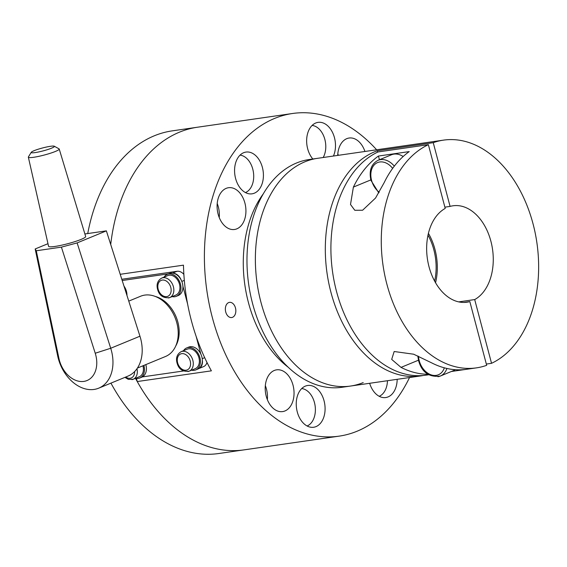 <?xml version="1.0" encoding="UTF-8"?>
<svg xmlns="http://www.w3.org/2000/svg" width="567" height="567" viewBox="0 0 567 567"><rect width="100%" height="100%" fill="white"/><g stroke="black" fill="none" stroke-linecap="round" stroke-linejoin="round"><path stroke-width="0.85" d="M236.857 228.834A21.092 14.253 -98.2 0 1 234.525 229.479A21.092 14.253 -98.2 0 1 217.707 212.391A21.092 14.253 -98.2 0 1 226.162 188.364A21.092 14.253 -98.2 0 1 228.494 187.72A21.092 14.253 -98.2 0 1 245.313 204.807A21.092 14.253 -98.2 0 1 236.857 228.834M265.328 385.631A21.092 14.253 -98.2 0 1 266.447 389.033A21.092 14.253 -98.2 0 1 267.355 399.643M293.026 385.199A21.092 14.253 -98.2 0 1 282.642 411.592A21.092 14.253 -98.2 0 1 266.228 396.241A21.092 14.253 -98.2 0 1 276.611 369.84A21.092 14.253 -98.2 0 1 293.026 385.199M337.804 153.813A21.092 14.253 -98.2 0 1 338.35 155.315M337.698 155.408A21.092 14.253 -98.2 0 1 349.088 138.029A21.092 14.253 -98.2 0 1 364.935 151.474M120.218 274.3L183.467 265.158A162.998 110.154 81.8 0 0 191.341 320.511A162.998 110.154 81.8 0 0 211.392 370.839L137.249 381.548L136.42 378.416M135.492 378.324A162.998 110.154 81.8 0 0 244.044 449.872A162.998 110.154 -98.2 0 1 137.249 381.548M409.537 377.53A162.998 110.154 -98.2 0 1 339.172 436.136A162.998 110.154 -98.2 0 1 212.32 317.477A162.998 110.154 -98.2 0 1 292.565 113.492A162.998 110.154 -98.2 0 1 376.644 149.78M235.468 307.945A7.669 5.181 -98.2 0 1 232.541 317.307A7.669 5.181 -98.2 0 1 225.723 311.956A7.669 5.181 -98.2 0 1 228.65 302.594A7.669 5.181 -98.2 0 1 235.468 307.945M288.22 367.239A106.142 71.733 -98.2 0 1 248.438 302.594A106.142 71.733 -98.2 0 1 263.194 193.985M316.01 426.611A21.092 14.253 -98.2 0 1 313.679 427.249A21.092 14.253 -98.2 0 1 296.86 410.168A21.092 14.253 -98.2 0 1 305.322 386.134A21.092 14.253 -98.2 0 1 307.647 385.496A21.092 14.253 -98.2 0 1 324.473 402.577A21.092 14.253 -98.2 0 1 316.01 426.611M254.342 193.184A21.092 14.253 -98.2 0 1 252.01 193.829A21.092 14.253 -98.2 0 1 235.192 176.741A21.092 14.253 -98.2 0 1 243.647 152.714A21.092 14.253 -98.2 0 1 245.979 152.076A21.092 14.253 -98.2 0 1 262.797 169.157A21.092 14.253 -98.2 0 1 254.342 193.184M397.169 379.316A21.092 14.253 -98.2 0 1 388.09 396.907A21.092 14.253 -98.2 0 1 385.758 397.552A21.092 14.253 -98.2 0 1 369.656 383.292M312.828 159.001A21.092 14.253 -98.2 0 1 306.733 138.518A21.092 14.253 -98.2 0 1 315.72 123.011A21.092 14.253 -98.2 0 1 318.052 122.373A21.092 14.253 -98.2 0 1 332.815 133.068A21.092 14.253 -98.2 0 1 333.431 156.024M110.714 244.49A162.998 110.154 -98.2 0 1 197.436 127.228A162.998 110.154 81.8 0 0 110.714 244.49M217.211 203.51A21.092 14.253 -98.2 0 1 219.238 217.53M292.565 113.492L172.255 130.864A162.998 110.154 81.8 0 0 87.736 233.554M110.934 383.129A162.998 110.154 81.8 0 0 218.862 453.508L339.172 436.136M240.032 155.138A19.179 12.956 -98.2 0 1 253.421 172.297A19.179 12.956 -98.2 0 1 245.461 192.56A19.179 12.956 -98.2 0 1 245.44 192.567M387.452 380.719A19.179 12.956 -98.2 0 1 379.21 396.283A19.179 12.956 -98.2 0 1 379.188 396.29M312.112 125.442A19.179 12.956 -98.2 0 1 324.267 137.498A19.179 12.956 -98.2 0 1 323.197 157.498M301.708 388.565A19.179 12.956 -98.2 0 1 315.096 405.717A19.179 12.956 -98.2 0 1 307.13 425.98A19.179 12.956 -98.2 0 1 307.116 425.987M175.72 346.026A30.682 22.29 -112.4 0 0 176.096 316.868A30.682 22.29 -112.4 0 0 155.287 296.449M183.871 274.385A9.589 6.967 -112.4 0 0 177.095 271.281L172.637 273.117M173.346 273.244A9.589 6.967 67.6 0 1 181.185 280.055M200.817 354.028L196.203 336.571M187.599 303.99L182.893 286.193M122.203 280.516L168.512 273.826M142.331 376.92L183.474 370.981M202.355 360.194A9.589 6.967 67.6 0 1 198.719 368.621A9.589 6.967 67.6 0 1 198.563 368.685M198.719 368.621L203.596 366.608A9.589 6.967 -112.4 0 0 206.99 362.476M121.799 279.269L177.095 271.281M126.965 295.464A11.886 8.64 -112.4 0 0 123.967 286.073M172.127 296.605A11.886 8.64 -112.4 0 0 174.806 296.739A11.886 8.64 -112.4 0 0 176.323 296.328A11.886 8.64 -112.4 0 0 180.157 283.053A11.886 8.64 -112.4 0 0 168.782 273.925A11.886 8.64 -112.4 0 0 167.265 274.343A11.886 8.64 -112.4 0 0 164.09 277.1M176.323 296.328L178.272 295.52A11.886 8.64 -112.4 0 0 182.106 282.246A11.886 8.64 -112.4 0 0 170.731 273.124A11.886 8.64 -112.4 0 0 169.214 273.535L167.265 274.343M191.568 370.187A11.886 8.64 -112.4 0 0 194.247 370.329A11.886 8.64 -112.4 0 0 195.764 369.911A11.886 8.64 -112.4 0 0 199.598 356.636A11.886 8.64 -112.4 0 0 188.223 347.514A11.886 8.64 -112.4 0 0 186.706 347.925A11.886 8.64 -112.4 0 0 183.531 350.69M195.764 369.911L197.713 369.11A11.886 8.64 -112.4 0 0 201.547 355.835A11.886 8.64 -112.4 0 0 190.172 346.713A11.886 8.64 -112.4 0 0 188.655 347.124L186.706 347.925M135.612 378.274A11.886 8.64 -112.4 0 0 138.291 378.409A11.886 8.64 -112.4 0 0 139.808 377.998A11.886 8.64 -112.4 0 0 143.862 365.41M139.808 377.998L141.757 377.19A11.886 8.64 -112.4 0 0 145.811 364.609M168.378 297.958A10.546 7.662 -112.4 0 0 169.717 297.597L175.813 295.081A10.546 7.662 -112.4 0 0 179.215 283.309A10.546 7.662 -112.4 0 0 169.122 275.215A10.546 7.662 -112.4 0 0 167.775 275.583L161.68 278.092C157.654 280.502 156.279 284.216 157.555 289.241C159.256 295.627 163.31 298.412 169.717 297.597A10.546 7.662 -112.4 0 0 173.396 286.732A10.546 7.662 -112.4 0 0 163.027 277.724A10.546 7.662 -112.4 0 0 161.68 278.092M187.819 371.548A10.546 7.662 -112.4 0 0 189.165 371.179L195.254 368.67A10.546 7.662 -112.4 0 0 198.656 356.898A10.546 7.662 -112.4 0 0 188.563 348.804A10.546 7.662 -112.4 0 0 187.216 349.166L181.128 351.675C177.095 354.084 175.72 357.805 176.996 362.83C178.697 369.209 182.751 371.995 189.165 371.179A10.546 7.662 -112.4 0 0 192.837 360.321A10.546 7.662 -112.4 0 0 182.468 351.313A10.546 7.662 -112.4 0 0 181.128 351.675M131.863 379.628A10.546 7.662 -112.4 0 0 133.202 379.266L139.298 376.75A10.546 7.662 -112.4 0 0 142.948 365.793M458.71 301.885L474.699 299.574L491.539 363.312A115.058 77.757 81.8 0 0 533.051 223.88A115.058 77.757 81.8 0 0 443.507 140.127L309.213 159.525A115.058 77.757 81.8 0 0 296.498 163.02A115.058 77.757 81.8 0 0 250.366 294.089A115.058 77.757 81.8 0 0 342.107 387.268L350.505 386.056A115.058 77.757 -98.2 0 1 258.758 292.877A115.058 77.757 -98.2 0 1 304.89 161.808A115.058 77.757 -98.2 0 1 317.605 158.306A115.058 77.757 81.8 0 0 260.962 302.303A115.058 77.757 81.8 0 0 350.505 386.056L420.445 375.956A115.058 77.757 -98.2 0 1 330.908 292.203A115.058 77.757 -98.2 0 1 377.289 150.758L433.245 142.678L450.085 206.409L444.882 207.161M363.22 382.562A115.058 77.757 -98.2 0 1 350.505 386.056M137.42 368.068L165.472 356.508A32.602 23.686 -112.4 0 0 176.833 322.935A32.602 23.686 -112.4 0 0 140.63 296.229L128.766 301.112M31.263 152.289L28.414 156.91A15.961 1.977 -14.8 0 0 28.35 157.187A15.961 1.977 -14.8 0 0 38.577 156.393A15.961 1.977 -14.8 0 0 55.431 151.432A15.961 1.977 -14.8 0 0 59.216 149.029A15.961 1.977 -14.8 0 0 59.018 148.823L54.262 146.215A11.992 1.488 165.2 0 1 51.562 148.171A11.992 1.488 165.2 0 1 38.223 152.041A11.992 1.488 165.2 0 1 31.263 152.289A11.992 1.488 165.2 0 1 34.063 150.702A11.992 1.488 165.2 0 1 45.984 147.136A11.992 1.488 165.2 0 1 54.262 146.215M59.216 149.029L85.652 236.51A19.179 2.381 165.2 0 1 81.102 239.402A19.179 2.381 165.2 0 1 60.86 245.362A19.179 2.381 165.2 0 1 48.571 246.312L28.35 157.187M77.133 242.91L61.413 247.134L95.235 353.234A24.927 18.116 67.6 0 1 83.838 381.407A24.927 18.116 67.6 0 1 58.947 358.479L36.274 250.77L35.168 248.97L57.678 355.92A36.437 26.472 -112.4 0 0 98.715 388.168A36.437 26.472 -112.4 0 0 110.714 348.258L77.133 242.91L106.369 230.861L84.88 233.965M36.274 250.77L61.413 247.134M98.715 388.168L127.951 376.119A36.437 26.472 -112.4 0 0 139.95 336.21L106.369 230.861M47.982 243.69L35.168 248.97M443.507 140.127A115.058 77.757 81.8 0 0 433.245 142.678M434.634 281.112A46.983 31.752 81.8 0 0 433.847 249.785A46.983 31.752 81.8 0 0 428 235.156M435.548 282.735A48.705 32.914 81.8 0 0 428.411 233.342M377.65 152.126L377.289 150.758M423.237 375.474A115.058 77.757 -98.2 0 1 420.445 375.956M474.699 299.574A48.705 32.914 81.8 0 0 491.426 243.371A48.705 32.914 81.8 0 0 452.99 205.793A48.705 32.914 81.8 0 0 450.085 206.409M491.539 363.312L486.337 364.064M409.225 151.595A115.058 77.757 81.8 0 0 384.164 182.652L375.552 198.032L362.611 210.229L354.793 210.286L350.505 204.489L353.39 187.096A115.058 77.757 -98.2 0 1 378.451 156.038L409.225 151.595M379.429 159.745L378.451 156.038M427.922 374.27A115.058 77.757 -98.2 0 1 401.025 367.388L391.691 359.4L394.171 351.512L413.669 354.212L431.799 362.937A115.058 77.757 81.8 0 0 466.613 369.287A115.058 77.757 81.8 0 0 466.74 369.266L451.396 371.484M428.376 144.684A115.058 77.757 81.8 0 0 385.057 276.561A115.058 77.757 81.8 0 0 476.408 367.87A115.058 77.757 81.8 0 0 486.67 365.318L469.83 301.587A48.705 32.914 81.8 0 1 466.917 302.204A48.705 32.914 81.8 0 1 428.489 264.626A48.705 32.914 81.8 0 1 445.215 208.422L428.376 144.684L378.012 151.956A115.058 77.757 81.8 0 0 334.693 283.84A115.058 77.757 81.8 0 0 426.044 375.148L428.702 374.766M469.83 301.587L463.955 302.431M403.165 156.506A19.179 13.934 -112.4 0 0 393.916 154.118A19.179 13.934 -112.4 0 0 391.471 154.784L378.069 160.305C371.236 163.983 368.855 170.66 370.931 180.341L378.791 192.879M437.873 376.715A19.179 13.934 -112.4 0 0 440.318 376.049L453.72 370.527A19.179 13.934 -112.4 0 0 455.315 369.698M181.801 281.416L184.325 280.374M204.68 357.664L202.228 358.677M170.78 287.434A8.633 6.272 67.6 0 1 166.67 296.626A8.633 6.272 67.6 0 1 158.186 289.255A8.633 6.272 67.6 0 1 162.297 280.07A8.633 6.272 67.6 0 1 170.78 287.434M190.221 361.023A8.633 6.272 67.6 0 1 186.111 370.208A8.633 6.272 67.6 0 1 177.634 362.837A8.633 6.272 67.6 0 1 181.738 353.652A8.633 6.272 67.6 0 1 190.221 361.023M124.924 377.367L128.369 379.387L133.202 379.266A10.546 7.662 -112.4 0 0 136.966 368.734M134.627 371.562A8.633 6.272 67.6 0 1 125.725 377.034M95.235 353.234L110.714 348.258L139.95 336.21M58.947 358.479L57.678 355.92M370.825 179.909L353.39 187.096M401.025 367.388L418.46 360.201M394.313 166.145A19.179 13.934 -112.4 0 0 380.514 159.639A19.179 13.934 -112.4 0 0 378.069 160.305M379.174 192.206A17.258 12.538 67.6 0 1 371.569 180.356A17.258 12.538 67.6 0 1 379.784 161.978A17.258 12.538 67.6 0 1 392.64 168.378M417.808 355.977L418.566 360.626C421.898 372.37 429.148 377.509 440.318 376.049A19.179 13.934 -112.4 0 0 446.895 368.458M444.33 367.827A17.258 12.538 67.6 0 1 431.714 375.035A17.258 12.538 67.6 0 1 419.204 360.64A17.258 12.538 67.6 0 1 418.496 356.296M466.613 369.287L476.408 367.87"/></g></svg>
